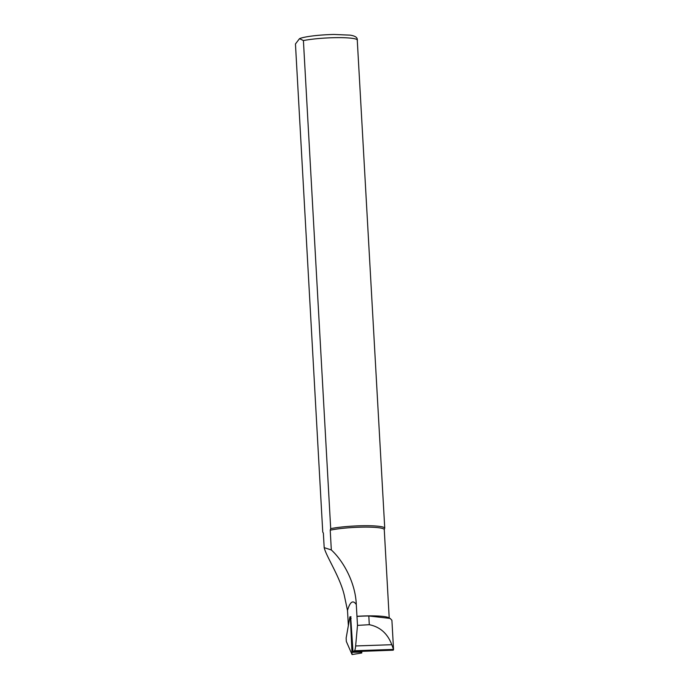<?xml version="1.0" encoding="UTF-8"?>
<svg xmlns="http://www.w3.org/2000/svg" width="689" height="689" viewBox="0 0 689 689"><rect width="100%" height="100%" fill="white"/><g stroke="black" fill="none" stroke-linecap="round" stroke-linejoin="round"><path stroke-width="1.03" d="M350.675 616.784L352.992 651.57A12.445 2.033 -92 0 0 353.268 651.673A12.445 2.033 -92 0 0 353.526 651.553L354.456 650.752A12.445 2.033 -92 0 0 355.636 645.955L357.496 625.388L356.291 604.537C353.001 599.688 350.072 601.652 347.489 610.428A37.344 6.089 88 0 1 347.669 613.313L348.255 623.769A11.205 1.826 88 0 1 348.341 625.69M353.268 651.673L393.186 650.183A34.235 4.384 176.8 0 0 393.548 649.503A34.235 4.384 176.8 0 0 393.531 649.408L391.8 644.706C387.58 633.544 380.078 626.869 369.295 624.699L357.496 625.388M356.997 616.414A30.747 3.936 -3.2 0 1 368.804 615.975L390.146 618.429L391.903 620.255L393.548 649.503M356.945 616.311A30.497 3.91 -3.2 0 1 388.407 617.585L390.155 618.429M347.489 610.428L344.733 597.389C341.072 578.355 326.319 556.876 324.183 547.634L323.365 533.105L322.745 532.02L295.452 43.958L299.517 38.662L303.41 40.565L330.694 528.627A31.126 3.988 -3.2 0 1 363.887 525.707A31.126 3.988 -3.2 0 1 384.738 528.05L357.195 38.825C356.721 37.034 354.387 35.802 350.193 35.148L333.958 34.45C317.181 34.838 303.444 36.879 299.517 38.662M330.694 528.627L330.22 530.186A30.497 3.91 -3.2 0 1 363.758 527.111A30.497 3.91 -3.2 0 1 384.264 529.608L384.738 528.05M389.207 617.973L384.264 529.608M330.22 530.186L331.323 549.96C343.871 561.466 355.541 583.437 356.291 604.529M324.183 547.634L331.323 549.96M349.848 617.146L346.145 638.074L346.334 641.485L352.07 654.55L350.417 618.446L349.848 617.146M361.716 652.939L361.82 651.372M393.186 650.183L353.526 651.553M393.531 649.408L354.456 650.752M391.8 644.706L355.636 645.955M303.41 40.565A31.126 3.988 -3.2 0 1 336.602 37.645A31.126 3.988 -3.2 0 1 357.453 39.996M369.295 624.699L368.804 615.975M350.417 618.446L351.14 618.438M352.312 652.294L361.863 652.121M323.374 533.183L322.771 532.08M351.046 616.819L350.038 616.724M361.768 653L352.07 654.55"/></g></svg>

